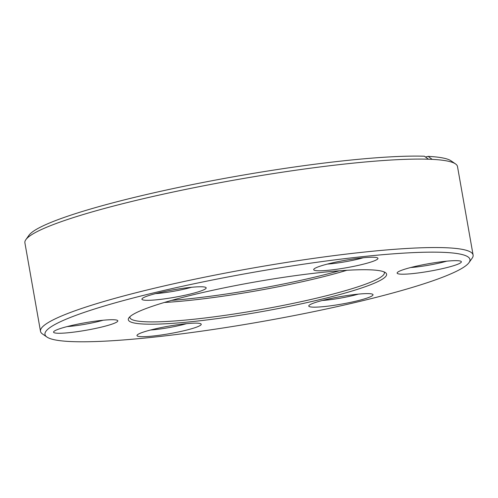 <?xml version="1.0" encoding="UTF-8"?>
<svg xmlns="http://www.w3.org/2000/svg" width="498" height="498" viewBox="0 0 498 498"><rect width="100%" height="100%" fill="white"/><g stroke="black" fill="none" stroke-linecap="round" stroke-linejoin="round"><path stroke-width="0.75" d="M186.551 323.663A27.135 3.144 -10 0 1 181.141 325.076A27.135 3.144 -10 0 1 150.583 330M153.508 329.278A32.625 3.779 -10 0 1 200.943 323.856A32.625 3.779 -10 0 1 184.714 330.554A32.625 3.779 -10 0 1 151.498 336.187A32.625 3.779 -10 0 1 137.124 335.104A32.625 3.779 -10 0 1 153.508 329.278M103.13 320.239A27.135 3.144 -10 0 1 97.72 321.652A27.135 3.144 -10 0 1 67.162 326.582M70.087 325.854A32.625 3.779 -10 0 1 117.522 320.432A32.625 3.779 -10 0 1 101.293 327.136A32.625 3.779 -10 0 1 68.077 332.764A32.625 3.779 -10 0 1 53.703 331.687A32.625 3.779 -10 0 1 70.087 325.854M191.487 287.29A27.135 3.144 -10 0 1 186.078 288.703A27.135 3.144 -10 0 1 155.519 293.633M158.445 292.905A32.625 3.779 -10 0 1 205.879 287.483A32.625 3.779 -10 0 1 189.651 294.181A32.625 3.779 -10 0 1 156.434 299.815A32.625 3.779 -10 0 1 142.061 298.738A32.625 3.779 -10 0 1 158.445 292.905M363.266 257.759A27.135 3.144 -10 0 1 357.857 259.172A27.135 3.144 -10 0 1 327.298 264.102M330.224 263.374A32.625 3.779 -10 0 1 377.658 257.952A32.625 3.779 -10 0 1 361.43 264.65A32.625 3.779 -10 0 1 328.213 270.283A32.625 3.779 -10 0 1 313.84 269.206A32.625 3.779 -10 0 1 330.224 263.374M446.687 261.176A27.135 3.144 -10 0 1 441.278 262.595A27.135 3.144 -10 0 1 410.719 267.519M413.645 266.791A32.625 3.779 -10 0 1 461.08 261.375A32.625 3.779 -10 0 1 444.851 268.073A32.625 3.779 -10 0 1 411.634 273.701A32.625 3.779 -10 0 1 397.261 272.624A32.625 3.779 -10 0 1 413.645 266.791M358.33 294.131A27.135 3.144 -10 0 1 352.92 295.544A27.135 3.144 -10 0 1 322.362 300.475M325.287 299.746A32.625 3.779 -10 0 1 372.722 294.324A32.625 3.779 -10 0 1 356.493 301.022A32.625 3.779 -10 0 1 323.277 306.656A32.625 3.779 -10 0 1 308.903 305.579A32.625 3.779 -10 0 1 325.287 299.746M194.749 294.393A131.136 15.189 -10 0 1 385.421 272.605A131.136 15.189 -10 0 1 320.189 299.535A131.136 15.189 -10 0 1 186.669 322.169A131.136 15.189 -10 0 1 128.895 317.836A131.136 15.189 -10 0 1 194.749 294.393M129.941 316.691A129.2 14.965 170 0 0 129.897 317.5A129.2 14.965 170 0 0 318.925 297.599A129.2 14.965 170 0 0 384.369 272.63A129.2 14.965 170 0 0 384.051 271.883M171.611 300.375A131.136 15.189 170 0 0 316.18 276.788A131.136 15.189 170 0 0 339.319 270.806M346.851 270.29A129.2 14.965 -10 0 1 315.583 278.643A129.2 14.965 -10 0 1 164.359 302.467M154.274 292.731A215.759 24.987 170 0 0 46.937 337.046A215.759 24.987 170 0 0 360.664 301.197A215.759 24.987 170 0 0 469.01 262.62A215.759 24.987 170 0 0 373.961 255.493A215.759 24.987 170 0 0 154.274 292.731M46.937 337.046L42.492 333.971A219.637 25.435 -10 0 1 40.5 331.313A219.637 25.435 -10 0 1 151.747 288.865A219.637 25.435 -10 0 1 473.1 255.032A219.637 25.435 -10 0 1 472.141 258.213L469.01 262.62M425.497 157.013L428.149 156.372L432.152 159.366A219.637 25.435 170 0 0 428.448 159.211A219.637 25.435 170 0 0 136.153 200.401A219.637 25.435 170 0 0 25.859 239.663A219.637 25.435 170 0 0 24.9 242.843L40.5 331.313M25.859 239.663L28.99 235.255A215.759 24.987 -10 0 1 137.336 196.685A215.759 24.987 -10 0 1 424.439 156.223L428.448 159.211M428.149 156.372A215.759 24.987 -10 0 1 451.064 160.835L455.508 163.904A219.637 25.435 170 0 0 432.152 159.366M473.1 255.032L457.5 166.569A219.637 25.435 170 0 0 455.508 163.904"/></g></svg>
